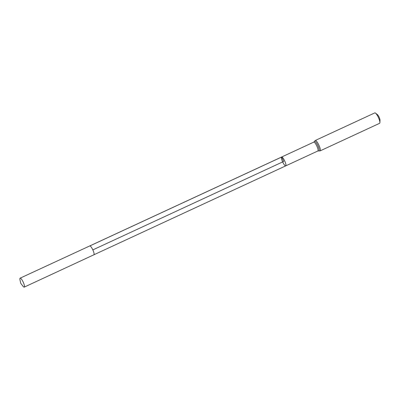 <?xml version="1.0" encoding="UTF-8"?>
<svg xmlns="http://www.w3.org/2000/svg" width="400" height="400" viewBox="0 0 400 400"><rect width="100%" height="100%" fill="white"/><g stroke="black" fill="none" stroke-linecap="round" stroke-linejoin="round"><path stroke-width="0.6" d="M281.75 156.99A4.88 1.13 -114.9 0 0 281.625 157.015A4.88 1.13 -114.9 0 0 282.54 161.675A4.88 1.13 -114.9 0 0 285.605 165.9A4.88 1.13 -114.9 0 0 285.73 165.875A4.88 1.13 -114.9 0 0 284.815 161.21A4.88 1.13 -114.9 0 0 281.75 156.99A4.88 1.13 -114.9 0 0 281.625 157.015L313.77 142.12A4.88 1.13 65.1 0 1 313.895 142.095A4.88 1.13 65.1 0 1 316.96 146.315A4.88 1.13 65.1 0 1 317.875 150.975L285.73 165.875A4.88 1.13 -114.9 0 0 284.815 161.21A4.88 1.13 -114.9 0 0 281.75 156.99M315.28 140.475A5.735 1.33 -114.9 0 1 315.425 140.45A5.735 1.33 -114.9 0 1 319.025 145.41A5.735 1.33 -114.9 0 1 320.1 150.885L379.62 123.3A5.735 1.33 -114.9 0 0 379.905 122.605L380 120.16A3.345 0.775 -114.9 0 0 379.13 117.205A3.345 0.775 -114.9 0 0 377.435 114.63L375.51 113.125A5.735 1.33 -114.9 0 0 374.945 112.865A5.735 1.33 -114.9 0 0 374.8 112.895L315.28 140.475L313.77 142.12M379.905 122.605A5.735 1.33 -114.9 0 0 378.415 117.535A5.735 1.33 -114.9 0 0 375.51 113.125M24.125 287.135A4.93 1.145 -114.9 0 0 24.25 287.11A4.93 1.145 -114.9 0 0 23.215 282.155A4.93 1.145 -114.9 0 0 20.105 278.165A4.93 1.145 -114.9 0 0 20 279.915L20.75 283.3L22.845 286.06A4.93 1.145 -114.9 0 0 24.125 287.135M92.835 249.89L283.68 161.445L281.75 156.99L89.88 245.91M320.1 150.885L318.675 150.92A5.31 1.23 -114.9 0 0 318.235 146.42A5.31 1.23 -114.9 0 0 314.66 141.27A5.31 1.23 -114.9 0 0 314.325 141.545M285.73 165.875L93.86 254.795A4.88 1.13 -114.9 0 0 92.835 249.89A4.88 1.13 -114.9 0 0 89.755 245.935L281.625 157.015M318.675 150.92L317.875 150.975M89.755 245.935L20.105 278.165M93.86 254.795L24.25 287.11"/></g></svg>
